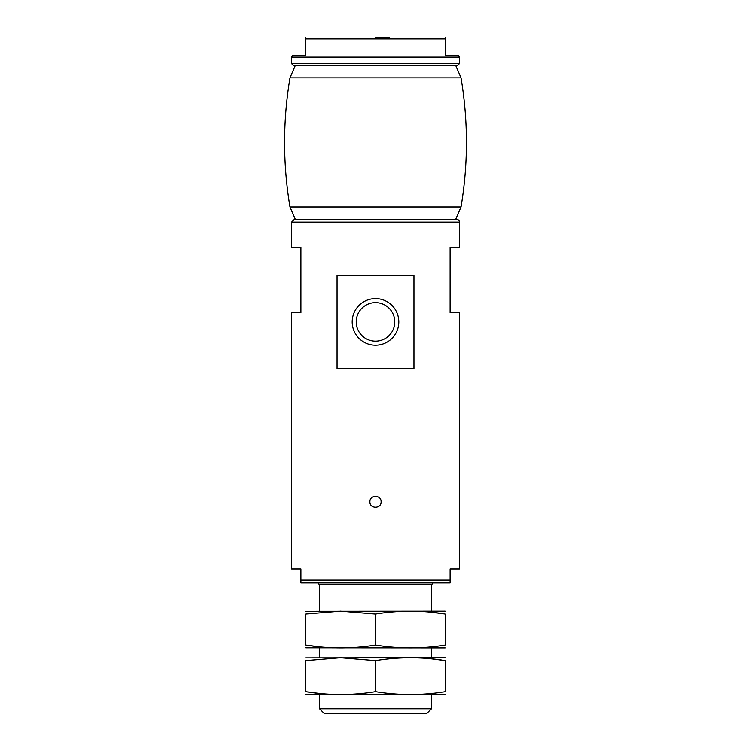 <?xml version="1.0" encoding="UTF-8"?>
<svg xmlns="http://www.w3.org/2000/svg" width="751" height="751" viewBox="0 0 751 751"><rect width="100%" height="100%" fill="white"/><g stroke="black" fill="none" stroke-linecap="round" stroke-linejoin="round"><path stroke-width="1.13" d="M300.916 580.138L450.084 580.138L450.084 582.936L300.916 582.936L300.916 568.948L291.595 568.948L291.595 312.576L300.916 312.576L300.916 247.314L291.595 247.314L291.595 222.136L294.392 219.348L456.608 219.348C458.326 219.527 459.255 220.456 459.405 222.136L291.595 222.136M450.084 580.138L450.084 568.948L459.405 568.948L459.405 312.576L450.084 312.576L450.084 247.314L459.405 247.314L459.405 222.136M337.058 368.506L413.942 368.506L413.942 275.279L337.058 275.279L337.058 368.506M369.905 501.828C369.576 509.037 381.424 509.037 381.095 501.828C381.433 494.618 369.576 494.599 369.905 501.828M431.44 708.784L319.56 708.784L324.225 713.45L426.775 713.45L431.44 708.784L431.44 694.806M319.56 708.784L319.56 694.806M319.56 657.51L319.56 648.188M319.56 610.901L319.56 584.794L431.44 584.794L433.299 582.936M317.701 582.936L319.56 584.794M352.191 321.897A23.309 23.309 0 0 0 387.15 342.08A23.309 23.309 0 0 0 387.15 301.714A23.309 23.309 0 0 0 352.191 321.897M356.227 321.897A19.273 19.273 0 0 0 385.132 338.579A19.273 19.273 0 0 0 385.132 305.206A19.273 19.273 0 0 0 356.227 321.897M375.5 37.55L389.487 37.55M445.418 37.55L445.418 38.949L445.418 37.55M305.582 37.55L305.582 55.264L305.582 38.949L445.418 38.949L445.418 55.264L458.326 55.264L459.405 57.132L291.595 57.132L292.674 55.264L305.582 55.264M459.405 63.657L291.595 63.657L293.463 65.515L457.537 65.515L459.405 63.657L459.405 57.132M289.999 206.985L461.001 206.985L455.679 219.348L295.321 219.348L289.999 206.985C282.808 163.953 282.808 120.911 289.999 77.869L295.321 65.515L375.5 65.515M445.418 611.145L305.582 611.276M445.418 614.046L445.418 645.043C445.418 648.855 445.418 648.855 445.418 645.043C422.118 648.855 398.809 648.855 375.5 645.043C352.491 648.855 329.182 648.855 305.582 645.043L305.582 614.046C305.582 610.234 305.582 610.234 305.582 614.046L340.541 611.145L375.5 614.046C398.809 610.234 422.118 610.234 445.418 614.046C445.418 610.234 445.418 610.234 445.418 614.046L431.44 612.243M445.418 647.906L305.582 647.813M305.582 645.043C305.582 648.855 305.582 648.855 305.582 645.043L319.56 646.846M375.5 645.043L375.5 614.046M445.418 657.763L305.582 657.895M445.418 660.664L445.418 691.652C445.418 695.473 445.418 695.473 445.418 691.652C422.118 695.473 398.809 695.473 375.5 691.652C352.491 695.464 329.182 695.464 305.582 691.652L305.582 660.664C305.582 656.843 305.582 656.843 305.582 660.664L340.541 657.763L375.5 660.664C398.809 656.843 422.118 656.843 445.418 660.664C445.418 656.843 445.418 656.843 445.418 660.664L431.44 658.862M445.418 694.525L305.582 694.431M305.582 691.652C305.582 695.473 305.582 695.473 305.582 691.652L319.56 693.455M375.5 691.652L375.5 660.664M289.999 77.869L461.001 77.869L455.679 65.515M431.44 657.51L431.44 648.188M431.44 610.901L431.44 584.794M291.595 63.657L291.595 57.132M461.001 206.985C468.192 163.953 468.192 120.911 461.001 77.869"/></g></svg>
